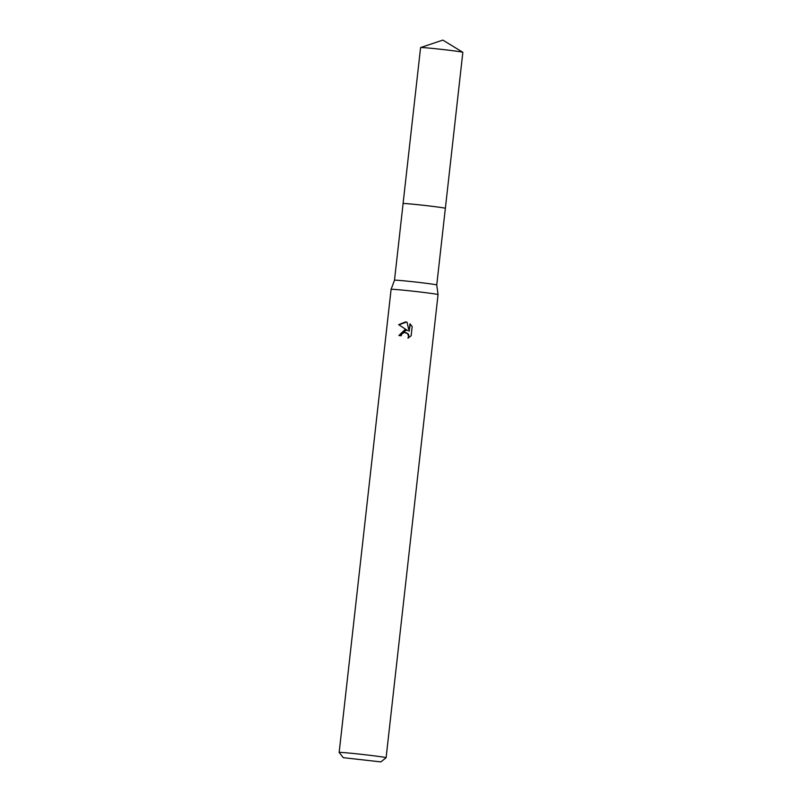 <?xml version="1.0" encoding="UTF-8"?>
<svg xmlns="http://www.w3.org/2000/svg" width="802" height="802" viewBox="0 0 802 802"><rect width="100%" height="100%" fill="white"/><g stroke="black" fill="none" stroke-linecap="round" stroke-linejoin="round"><path stroke-width="1.2" d="M420.629 47.549A21.263 0.561 6.4 0 1 439.857 49.183A21.263 0.561 6.4 0 1 462.263 52.12A21.263 0.561 6.4 0 1 462.824 52.28L442.824 40.1L420.629 47.549A21.263 0.561 6.4 0 0 420.589 47.579L403.075 203.568A21.273 0.561 6.4 0 0 403.095 203.588L403.085 203.578A21.273 0.561 6.4 0 0 403.095 203.588L403.095 203.588A21.263 0.561 6.4 0 1 419.276 204.851A21.263 0.561 6.4 0 1 445.351 208.32A21.263 0.561 6.4 0 1 445.351 208.33A21.273 0.561 6.4 0 1 445.351 208.33A21.273 0.561 6.4 0 1 445.351 208.33L436.749 284.971L438.052 294.615A23.619 0.622 6.4 0 1 438.052 294.625L386.103 757.72A23.619 0.622 6.4 0 1 386.093 757.74A23.619 0.622 6.4 0 0 357.131 753.87A23.619 0.622 6.4 0 0 339.156 752.456A23.619 0.622 6.4 0 1 339.156 752.456L343.326 757.689L380.87 761.9L343.326 757.689M403.085 203.578A21.273 0.561 6.4 0 1 419.276 204.841A21.273 0.561 6.4 0 1 445.361 208.32A21.273 0.561 6.4 0 0 444.779 208.109A21.273 0.561 6.4 0 0 421.762 205.111A21.273 0.561 6.4 0 0 403.075 203.568M403.095 203.588L394.494 280.229A21.263 0.561 6.4 0 1 410.684 281.502A21.263 0.561 6.4 0 1 436.749 284.971M394.494 280.229L391.095 289.352A23.619 0.622 6.4 0 1 409.08 290.765A23.619 0.622 6.4 0 1 438.052 294.615M398.674 324.67L405.591 321.893L407.055 322.224L409.12 331.316L409.962 323.808L412.178 326.534L411.145 335.787L407.957 338.153L408.549 336.519L407.737 333.742L404.408 332.369L401.752 334.093L401.19 335.757A23.619 0.622 -173.6 0 0 398.895 335.527L404.689 329.883L407.606 330.564L398.664 324.67L407.606 330.564M406.283 330.063L399.276 335.567M405.622 332.429L408.108 333.832L408.789 335.136L408.539 337.863M410.313 324.118L409.12 331.316M406.514 322.073L399.055 324.76M462.824 52.28A21.263 0.561 6.4 0 1 462.844 52.32L445.371 208.309M380.87 761.9L386.093 757.74M391.095 289.352L339.156 752.456"/></g></svg>
